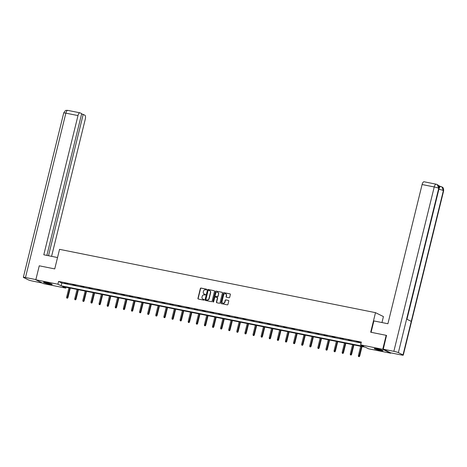 <?xml version="1.0" encoding="UTF-8"?>
<svg xmlns="http://www.w3.org/2000/svg" width="467" height="467" viewBox="0 0 467 467"><rect width="100%" height="100%" fill="white"/><g stroke="black" fill="none" stroke-linecap="round" stroke-linejoin="round"><path stroke-width="0.7" d="M206.688 289.604A0.397 0.362 -63.7 0 0 206.426 289.149L201.008 288.063A0.566 0.52 -63.7 0 0 200.361 288.507L197.938 298.384A0.566 0.52 -63.7 0 0 198.312 299.038L203.729 300.123A0.397 0.362 -63.7 0 0 203.997 299.382A0.397 0.362 -63.7 0 0 203.916 299.353L203.215 299.213A1.815 1.652 -63.7 0 1 202.018 297.129L202.217 296.306A1.815 1.652 -63.7 0 1 204.283 294.881L204.984 295.021A0.397 0.362 -63.7 0 0 205.252 294.28A0.397 0.362 -63.7 0 0 205.171 294.251L204.47 294.111A1.815 1.652 -63.7 0 1 203.268 292.027L203.472 291.204A1.815 1.652 -63.7 0 1 205.533 289.773L206.239 289.914A0.397 0.362 -63.7 0 0 206.688 289.604M380.325 350.472A4.512 0.444 13.8 0 1 374.271 348.569A4.512 0.444 13.8 0 1 376.98 348.82A4.512 0.444 13.8 0 1 383.033 350.723A4.512 0.444 13.8 0 1 380.325 350.472M49.508 284.181A4.512 0.444 13.8 0 1 43.46 282.278A4.512 0.444 13.8 0 1 46.169 282.529A4.512 0.444 13.8 0 1 52.222 284.432A4.512 0.444 13.8 0 1 49.508 284.181M229.046 297.742A0.566 0.52 -63.7 0 0 229.688 297.292L230.371 294.519A0.566 0.52 -63.7 0 0 229.998 293.871L223.979 292.663A0.566 0.52 -63.7 0 0 223.337 293.113L220.909 302.99A0.566 0.52 -63.7 0 0 221.282 303.638L227.301 304.846A0.566 0.52 -63.7 0 0 227.943 304.396L228.766 301.052A0.566 0.52 -63.7 0 0 228.392 300.404L225.818 299.884A0.566 0.52 -63.7 0 0 225.17 300.334L224.767 301.991A1.518 1.383 -63.7 0 1 222.73 303.077A1.518 1.383 -63.7 0 1 222.035 301.443L223.635 294.94A1.518 1.383 -63.7 0 1 225.672 293.854A1.518 1.383 -63.7 0 1 226.361 295.488L226.098 296.574A0.566 0.52 -63.7 0 0 226.472 297.222L229.046 297.742M35.825 279.786L39.257 265.805L54.738 268.91L59.542 249.343L375.497 312.656L370.693 332.218L386.174 335.324L382.742 349.298L390.669 353.221L368.586 348.796L365.375 347.209L62.613 286.54L65.829 288.127L43.752 283.702L35.825 279.786L57.902 284.21L61.119 285.798L363.875 346.461L360.664 344.874L382.742 349.298M360.664 344.874L361.347 342.077L58.591 281.414L57.902 284.21M214.511 291.344A0.566 0.52 -63.7 0 0 214.137 290.69L208.119 289.487A0.566 0.52 -63.7 0 0 207.476 289.931L205.048 299.814A0.566 0.52 -63.7 0 0 205.427 300.462L211.44 301.67A0.566 0.52 -63.7 0 0 212.088 301.221L214.511 291.344M216.052 291.075L222.064 292.284A0.566 0.52 -63.7 0 1 222.444 292.932L220.015 302.809A0.566 0.52 -63.7 0 1 219.373 303.258L216.793 302.739A0.566 0.52 -63.7 0 1 216.419 302.091L217.406 298.086A0.566 0.52 -63.7 0 0 217.032 297.432L215.322 297.088A0.566 0.52 -63.7 0 0 214.674 297.537L213.653 301.705A0.397 0.362 -63.7 0 1 213.121 301.991A0.397 0.362 -63.7 0 1 212.94 301.565L215.404 291.525A0.566 0.52 -63.7 0 1 216.052 291.075L222.28 292.389A0.566 0.52 -63.7 0 0 222.28 292.389L222.064 292.284M381.959 322.545L383.425 316.573L375.497 312.656M58.591 281.414L61.802 283.002L361.125 342.982M64.627 283.236L67.744 283.86L64.662 283.084M72.729 284.858L75.847 285.483L72.77 284.712M80.832 286.487L83.949 287.112L80.873 286.335M88.94 288.11L92.057 288.734L88.975 287.958M97.043 289.733L100.16 290.357L97.078 289.581M105.145 291.355L108.262 291.98L105.186 291.204M113.253 292.978L116.371 293.603L113.288 292.832M121.356 294.601L124.473 295.226L121.391 294.455M129.458 296.23L132.575 296.854L129.493 296.078M137.561 297.853L140.678 298.477L137.602 297.701M145.669 299.475L148.786 300.1L145.704 299.324M153.771 301.098L156.889 301.723L153.806 300.946M161.874 302.721L164.991 303.346L161.915 302.575M169.976 304.35L173.094 304.974L170.017 304.198M178.085 305.973L181.202 306.597L178.12 305.821M186.187 307.595L189.304 308.22L186.222 307.444M194.29 309.218L197.407 309.843L194.33 309.066M202.398 310.841L205.515 311.466L202.433 310.695M210.5 312.464L213.617 313.088L210.535 312.318M218.603 314.093L221.72 314.717L218.638 313.941M226.705 315.715L229.822 316.34L226.746 315.564M234.813 317.338L237.931 317.963L234.848 317.186M242.916 318.961L246.033 319.586L242.951 318.815M251.018 320.584L254.136 321.208L251.059 320.438M259.127 322.212L262.238 322.837L259.162 322.061M267.229 323.835L270.346 324.46L267.264 323.684M275.332 325.458L278.449 326.083L275.367 325.306M283.434 327.081L286.551 327.706L283.475 326.929M291.542 328.704L294.659 329.328L291.577 328.558M299.645 330.332L302.762 330.957L299.68 330.181M307.747 331.955L310.864 332.58L307.782 331.803M315.85 333.578L318.967 334.203L315.89 333.426M323.958 335.201L327.075 335.826L323.993 335.049M332.06 336.824L335.178 337.448L332.095 336.678M340.163 338.447L343.28 339.071L340.204 338.301M348.271 340.075L351.388 340.7L348.306 339.923M356.374 341.698L359.491 342.323L356.409 341.546M390.756 352.848L390.669 353.221M386.174 335.324L386.641 335.551M66.051 287.228L65.829 288.127M61.802 283.002L61.119 285.798M204.207 294.029A1.815 1.652 -63.7 0 0 204.686 294.216L204.47 294.111M205.346 294.35L204.686 294.216M202.952 299.137A1.815 1.652 -63.7 0 0 203.431 299.318L203.215 299.213M204.097 299.452L203.431 299.318M206.601 289.248L201.219 288.168A0.566 0.52 -63.7 0 0 200.577 288.612L198.148 298.495A0.566 0.52 -63.7 0 0 198.306 299.038M214.137 290.69L208.335 289.593A0.566 0.52 -63.7 0 0 207.692 290.042L205.264 299.919A0.566 0.52 -63.7 0 0 205.422 300.462M208.492 290.369A0.397 0.362 -63.7 0 0 208.043 290.678L205.912 299.353A0.397 0.362 -63.7 0 0 206.175 299.808L206.916 299.954A1.815 1.652 -63.7 0 0 208.977 298.524L210.43 292.599A1.815 1.652 -63.7 0 0 209.234 290.515L208.492 290.369M209.712 290.702A1.815 1.652 -63.7 0 1 210.646 292.704L209.193 298.629A1.815 1.652 -63.7 0 1 207.126 300.059L206.391 299.913M217.248 297.537A0.566 0.52 -63.7 0 1 217.616 298.191L216.635 302.196A0.566 0.52 -63.7 0 0 216.793 302.739M216.262 291.18A0.566 0.52 -63.7 0 0 215.62 291.63L213.15 301.67A0.397 0.362 -63.7 0 0 213.238 302.026M218.428 293.93A1.518 1.383 -63.7 0 0 217.733 292.295A1.518 1.383 -63.7 0 0 215.696 293.381L215.135 295.669A0.566 0.52 -63.7 0 0 215.725 296.428L217.219 296.668A0.566 0.52 -63.7 0 0 217.861 296.218L218.638 294.035A1.518 1.383 -63.7 0 0 217.838 292.348M218.638 294.035L218.077 296.323A0.566 0.52 -63.7 0 1 217.435 296.773L215.725 296.428M225.777 293.912A1.518 1.383 -63.7 0 1 226.577 295.593L226.308 296.679A0.566 0.52 -63.7 0 0 226.466 297.222M222.835 303.13A1.518 1.383 -63.7 0 0 224.977 302.096L224.767 301.991M228.392 300.404L226.034 299.989A0.566 0.52 -63.7 0 0 225.386 300.439L224.977 302.096M229.998 293.871L230.208 293.976A0.566 0.52 -63.7 0 0 230.208 293.976L224.195 292.768A0.566 0.52 -63.7 0 0 223.547 293.218L221.125 303.095A0.566 0.52 -63.7 0 0 221.282 303.638M66.74 298.022L67.476 298.232L66.74 298.022L66.629 297.21L67.948 297.59L70.284 288.075M67.26 298.127L69.869 287.993M66.629 297.21L68.935 287.806M67.948 297.59L67.476 298.232M51.265 283.907A3.905 0.379 13.8 0 1 50.956 283.878A3.905 0.379 13.8 0 1 44.546 282.255M46.618 282.623A3.613 0.356 -166.2 0 0 49.263 283.276M44.172 282.214A4.483 0.438 -166.2 0 0 51.399 284.024A4.483 0.438 -166.2 0 0 51.615 284.047M382.076 350.197A3.905 0.379 13.8 0 1 381.767 350.168A3.905 0.379 13.8 0 1 375.357 348.545M377.429 348.913A3.613 0.356 -166.2 0 0 380.074 349.561M374.983 348.505A4.483 0.438 -166.2 0 0 382.21 350.314A4.483 0.438 -166.2 0 0 382.426 350.332M57.534 257.539L43.799 254.784L77.989 115.582L65.859 113.148L25.487 277.515L35.871 279.593M51.58 256.348L85.274 119.184A3.473 1.395 101.3 0 0 84.813 115.191L83.214 114.403L48.504 255.729M25.487 277.515A3.555 0.35 -166.2 0 0 23.35 277.316A3.555 0.35 -166.2 0 0 23.613 277.526L28.259 279.826A3.555 0.35 -166.2 0 0 32.772 281.116L42.433 283.049M46.875 255.402L81.696 113.65L80.096 112.862A3.473 1.395 101.3 0 0 79.956 112.816A3.473 1.395 101.3 0 0 77.989 115.582M81.591 114.076L83.214 114.403M371.09 332.3L373.88 320.928L387.908 323.742L422.098 184.535A3.473 1.395 -78.7 0 1 424.065 181.768L436.196 184.196A3.473 1.395 -78.7 0 1 436.341 184.249M403.021 354.92L411.258 321.378L406.611 319.078L398.369 352.62L403.021 354.92A3.555 0.35 -166.2 0 1 403.278 355.13A3.555 0.35 -166.2 0 1 401.141 354.932L390.57 352.813L383.284 349.211L386.495 335.481M398.369 352.62A3.555 0.35 -166.2 0 0 393.856 351.33L383.284 349.211M440.229 186.374L438.297 185.422M439.044 187.08A3.473 1.395 -78.7 0 1 440.153 186.362L441 186.549C440.147 186.374 439.447 187.279 438.887 189.269L438.799 189.252M406.874 319.206L438.992 188.458A3.555 0.35 -166.2 0 0 438.741 188.259L437.211 184.547L436.196 184.196A3.473 1.395 -78.7 0 0 434.228 186.963L422.098 184.535M403.278 355.13L443.65 190.764A3.555 0.35 -166.2 0 0 443.387 190.554L441.852 186.841L440.854 186.502M74.848 299.645L75.578 299.855L74.848 299.645L74.732 298.833L76.051 299.213L78.386 289.698M75.368 299.75L77.977 289.616M74.732 298.833L77.043 289.429M76.051 299.213L75.578 299.855M82.951 301.268L83.686 301.478L82.951 301.268L82.834 300.456L84.153 300.836L86.494 291.32M83.47 301.373L86.08 291.239M82.834 300.456L85.146 291.052M84.153 300.836L83.686 301.478M91.053 302.89L91.789 303.101L91.053 302.89L90.937 302.079L92.262 302.458L94.597 292.949M91.573 302.995L94.182 292.862M90.937 302.079L93.248 292.675M92.262 302.458L91.789 303.101M99.156 304.513L99.891 304.723L99.156 304.513L99.045 303.708L100.364 304.081L102.699 294.572M99.675 304.618L102.291 294.49M99.045 303.708L101.351 294.303M100.364 304.081L99.891 304.723M107.264 306.142L107.994 306.352L107.264 306.142L107.147 305.33L108.467 305.704L110.802 296.195M107.784 306.241L110.393 296.113M107.147 305.33L109.459 295.926M108.467 305.704L107.994 306.352M115.367 307.765L116.102 307.975L115.367 307.765L115.25 306.953L116.569 307.333L118.91 297.818M115.886 307.87L118.495 297.736M115.25 306.953L117.561 297.549M116.569 307.333L116.102 307.975M123.469 309.387L124.204 309.598L123.469 309.387L123.358 308.576L124.677 308.956L127.012 299.44M123.989 309.493L126.598 299.359M123.358 308.576L125.664 299.172M124.677 308.956L124.204 309.598M131.571 311.01L132.307 311.22L131.571 311.01L131.46 310.199L132.78 310.578L135.115 301.069M132.091 311.115L134.706 300.981M131.46 310.199L133.772 300.795M132.78 310.578L132.307 311.22M139.68 312.633L140.409 312.843L139.68 312.633L139.563 311.822L140.882 312.201L143.223 302.692M140.199 312.738L142.809 302.61M139.563 311.822L141.875 302.418M140.882 312.201L140.409 312.843M147.782 314.262L148.518 314.472L147.782 314.262L147.665 313.45L148.991 313.824L151.326 304.315M148.302 314.361L150.911 304.233M147.665 313.45L149.977 304.046M148.991 313.824L148.518 314.472M155.885 315.885L156.62 316.095L155.885 315.885L155.774 315.073L157.093 315.453L159.428 305.938M156.404 315.99L159.019 305.856M155.774 315.073L158.079 305.669M157.093 315.453L156.62 316.095M163.993 317.507L164.723 317.718L163.993 317.507L163.876 316.696L165.195 317.075L167.53 307.56M164.512 317.613L167.122 307.479M163.876 316.696L166.188 307.292M165.195 317.075L164.723 317.718M172.095 319.13L172.831 319.34L172.095 319.13L171.979 318.319L173.298 318.698L175.639 309.183M172.615 319.235L175.224 309.101M171.979 318.319L174.29 308.915M173.298 318.698L172.831 319.34M180.198 320.753L180.933 320.963L180.198 320.753L180.081 319.942L181.406 320.321L183.741 310.812M180.717 320.858L183.327 310.724M180.081 319.942L182.393 310.537M181.406 320.321L180.933 320.963M188.3 322.376L189.036 322.586L188.3 322.376L188.189 321.57L189.509 321.944L191.844 312.435M188.82 322.481L191.435 312.353M188.189 321.57L190.495 312.166M189.509 321.944L189.036 322.586M196.409 324.005L197.138 324.215L196.409 324.005L196.292 323.193L197.611 323.573L199.946 314.058M196.928 324.104L199.537 313.976M196.292 323.193L198.603 313.789M197.611 323.573L197.138 324.215M204.511 325.627L205.246 325.838L204.511 325.627L204.394 324.816L205.719 325.195L208.054 315.68M205.031 325.733L207.64 315.599M204.394 324.816L206.706 315.412M205.719 325.195L205.246 325.838M212.613 327.25L213.349 327.46L212.613 327.25L212.503 326.439L213.822 326.818L216.157 317.303M213.133 327.355L215.742 317.221M212.503 326.439L214.808 317.035M213.822 326.818L213.349 327.46M220.722 328.873L221.451 329.083L220.722 328.873L220.605 328.062L221.924 328.441L224.259 318.932M221.241 328.978L223.851 318.844M220.605 328.062L222.917 318.657M221.924 328.441L221.451 329.083M228.824 330.496L229.554 330.706L228.824 330.496L228.707 329.69L230.027 330.064L232.368 320.555M229.344 330.601L231.953 320.473M228.707 329.69L231.019 320.28M230.027 330.064L229.554 330.706M236.927 332.125L237.662 332.335L236.927 332.125L236.81 331.313L238.135 331.687L240.47 322.177M237.446 332.224L240.056 322.096M236.81 331.313L239.122 321.909M238.135 331.687L237.662 332.335M245.029 333.747L245.765 333.958L245.029 333.747L244.918 332.936L246.237 333.315L248.572 323.8M245.549 333.852L248.164 323.719M244.918 332.936L247.224 323.532M246.237 333.315L245.765 333.958M253.137 335.37L253.867 335.58L253.137 335.37L253.021 334.559L254.34 334.938L256.675 325.423M253.657 335.475L256.266 325.341M253.021 334.559L255.332 325.155M254.34 334.938L253.867 335.58M261.24 336.993L261.975 337.203L261.24 336.993L261.123 336.182L262.442 336.561L264.783 327.046M261.759 337.098L264.369 326.964M261.123 336.182L263.435 326.777M262.442 336.561L261.975 337.203M269.342 338.616L270.078 338.826L269.342 338.616L269.226 337.804L270.551 338.184L272.886 328.675M269.862 338.721L272.471 328.593M269.226 337.804L271.537 328.4M270.551 338.184L270.078 338.826M277.445 340.245L278.18 340.449L277.445 340.245L277.334 339.433L278.653 339.807L280.988 330.297M277.964 340.344L280.579 330.216M277.334 339.433L279.64 330.029M278.653 339.807L278.18 340.449M285.553 341.867L286.283 342.077L285.553 341.867L285.436 341.056L286.756 341.435L289.096 331.92M286.073 341.972L288.682 331.839M285.436 341.056L287.748 331.652M286.756 341.435L286.283 342.077M293.655 343.49L294.391 343.7L293.655 343.49L293.539 342.679L294.864 343.058L297.199 333.543M294.175 343.595L296.784 333.461M293.539 342.679L295.85 333.275M294.864 343.058L294.391 343.7M301.758 345.113L302.493 345.323L301.758 345.113L301.647 344.302L302.966 344.681L305.301 335.166M302.277 345.218L304.887 335.084M301.647 344.302L303.953 334.897M302.966 344.681L302.493 345.323M309.866 346.736L310.596 346.946L309.866 346.736L309.749 345.924L311.069 346.304L313.404 336.795M310.386 346.841L312.995 336.707M309.749 345.924L312.061 336.52M311.069 346.304L310.596 346.946M317.969 348.359L318.704 348.569L317.969 348.359L317.852 347.553L319.171 347.927L321.512 338.417M318.488 348.464L321.098 338.336M317.852 347.553L320.164 338.149M319.171 347.927L318.704 348.569M326.071 349.987L326.807 350.197L326.071 349.987L325.954 349.176L327.279 349.549L329.614 340.04M326.591 350.087L329.2 339.958M325.954 349.176L328.266 339.772M327.279 349.549L326.807 350.197M334.174 351.61L334.909 351.82L334.174 351.61L334.063 350.799L335.382 351.178L337.717 341.663M334.693 351.715L337.308 341.581M334.063 350.799L336.368 341.395M335.382 351.178L334.909 351.82M342.282 353.233L343.012 353.443L342.282 353.233L342.165 352.422L343.484 352.801L345.819 343.286M342.801 353.338L345.411 343.204M342.165 352.422L344.477 343.017M343.484 352.801L343.012 353.443M350.384 354.856L351.12 355.066L350.384 354.856L350.268 354.044L351.587 354.424L353.928 344.915M350.904 354.961L353.513 344.827M350.268 354.044L352.579 344.64M351.587 354.424L351.12 355.066M358.487 356.479L359.222 356.689L358.487 356.479L358.376 355.667L359.695 356.047L362.03 346.537M359.006 356.584L361.616 346.456M358.376 355.667L360.682 346.263M359.695 356.047L359.222 356.689M79.956 112.816L67.826 110.381A3.473 1.395 -78.7 0 0 65.859 113.148A3.555 0.35 -166.2 0 0 63.722 112.956L23.35 277.316M393.856 351.33L434.228 186.963A3.555 0.35 -166.2 0 1 438.741 188.259L406.611 319.078M406.961 319.253L438.887 189.269A3.555 0.35 -166.2 0 1 443.387 190.554L411.258 321.378M67.826 110.381L67.166 110.311C66.553 110.93 66.162 108.869 63.722 112.956M437.211 184.547C437.783 185.329 438.951 184.488 438.992 188.458M441.852 186.841C442.459 187.641 443.609 186.794 443.65 190.764"/></g></svg>
